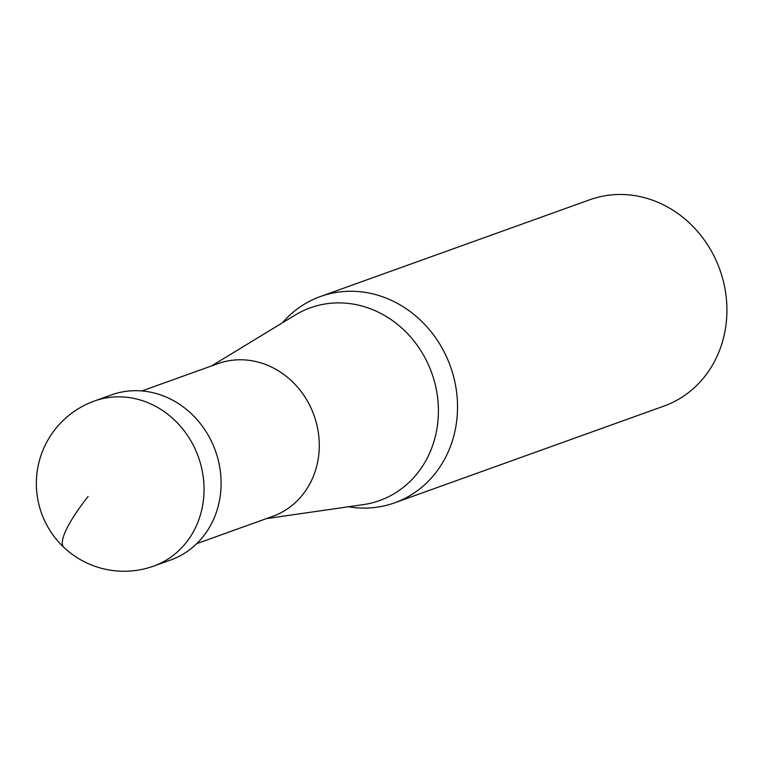 <?xml version="1.0" encoding="UTF-8"?>
<svg xmlns="http://www.w3.org/2000/svg" width="764" height="764" viewBox="0 0 764 764"><rect width="100%" height="100%" fill="white"/><g stroke="black" fill="none" stroke-linecap="round" stroke-linejoin="round"><path stroke-width="1.15" d="M141.903 390.948L217.845 363.674A81.118 73.029 70.2 0 1 291.733 381.064A81.118 73.029 70.2 0 1 272.691 516.349L196.759 543.634M348.47 506.771A109.615 98.69 -109.8 0 0 394.577 502.846A109.615 98.69 -109.8 0 0 420.305 320.03A109.615 98.69 -109.8 0 0 320.45 296.518A109.615 98.69 -109.8 0 0 282.393 322.838M320.45 296.518L589.856 199.738A109.615 98.69 70.2 0 1 689.701 223.25A109.615 98.69 70.2 0 1 663.973 406.066L394.577 502.846M94.392 401.033L111.448 394.902A87.698 78.95 70.2 0 1 155.331 393.298A87.698 78.95 70.2 0 1 191.334 413.716A87.698 78.95 70.2 0 1 170.754 559.964L153.688 566.095A87.698 78.95 -109.8 0 0 174.268 419.837A87.698 78.95 -109.8 0 0 94.392 401.033A87.698 87.698 0 0 0 63.804 547.291A87.698 87.698 0 0 0 153.688 566.095M211.571 365.918L295.219 315.035A102.414 92.205 70.2 0 1 403.65 329.771A102.414 92.205 70.2 0 1 435.719 434.84A102.414 92.205 70.2 0 1 363.33 504.622L266.426 518.603M88.118 496.466A87.698 18.708 133.4 0 0 63.804 547.291"/></g></svg>
